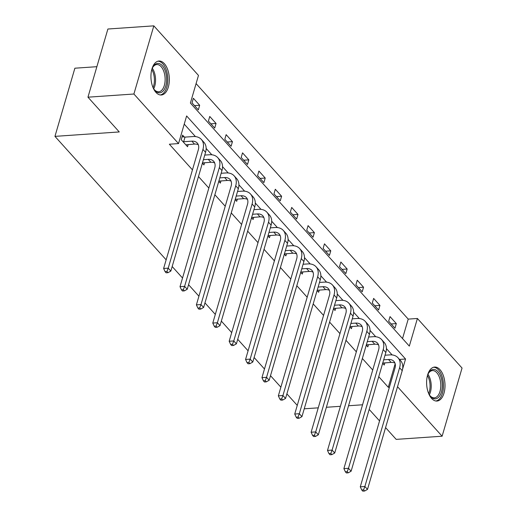 <?xml version="1.0" encoding="UTF-8"?>
<svg xmlns="http://www.w3.org/2000/svg" width="517" height="517" viewBox="0 0 517 517"><rect width="100%" height="100%" fill="white"/><g stroke="black" fill="none" stroke-linecap="round" stroke-linejoin="round"><path stroke-width="0.78" d="M431.598 398.42A17.035 9.157 -93.9 0 1 426.732 379.62A17.035 9.157 -93.9 0 1 434.629 367.057A17.035 9.157 -93.9 0 1 440.006 369.681A17.035 9.157 -93.9 0 1 444.872 388.487A17.035 9.157 -93.9 0 1 436.975 401.05A17.035 9.157 -93.9 0 1 431.598 398.42M155.94 92.381A17.035 9.157 -93.9 0 1 151.074 73.576A17.035 9.157 -93.9 0 1 158.971 61.012A17.035 9.157 -93.9 0 1 164.348 63.643A17.035 9.157 -93.9 0 1 169.214 82.442A17.035 9.157 -93.9 0 1 161.317 95.005A17.035 9.157 -93.9 0 1 155.94 92.381M96.873 66.693L74.881 68.205L54.951 136.372L166.151 259.831M54.951 136.372L119.259 131.938L87.955 97.183L107.891 29.017L153.827 25.85L198.476 75.417L190.392 103.051L409.322 346.112L417.406 318.478L462.049 368.046L442.119 436.212L397.528 386.71M402.53 338.57L408.217 319.112L196.085 83.599M408.217 319.112L417.406 318.478M297.256 405.386L286.89 393.876M280.867 387.188L270.501 375.685M264.478 368.996L254.112 357.493M248.089 350.804L237.723 339.294M231.7 332.605L221.341 321.102M215.311 314.414L204.952 302.904M198.929 296.215L188.563 284.712M182.54 278.023L172.174 266.52M192.02 102.877L198.321 109.875L199.665 105.268L193.364 98.275L192.02 102.877M208.409 121.075L214.71 128.074L216.054 123.466L209.753 116.467L208.409 121.075M224.798 139.267L231.099 146.266L232.443 141.658L226.142 134.659L224.798 139.267M241.18 157.459L247.488 164.458L248.832 159.856L242.531 152.858L241.18 157.459M257.569 175.657L263.877 182.656L265.221 178.048L258.92 171.049L257.569 175.657M273.958 193.849L280.266 200.848L281.61 196.24L275.309 189.248L273.958 193.849M290.347 212.048L296.648 219.046L297.999 214.439L291.698 207.44L290.347 212.048M306.736 230.239L313.037 237.238L314.388 232.631L308.08 225.632L306.736 230.239M323.125 248.431L329.426 255.43L330.777 250.829L324.469 243.83L323.125 248.431M339.514 266.63L345.815 273.629L347.166 269.021L340.858 262.022L339.514 266.63M355.903 284.822L362.204 291.821L363.548 287.213L357.247 280.22L355.903 284.822M372.292 303.02L378.593 310.019L379.937 305.411L373.636 298.412L372.292 303.02M388.674 321.212L394.982 328.211L396.326 323.603L390.025 316.604L388.674 321.212M402.575 369.19L405.554 359.011L186.624 115.95L178.539 143.584L169.356 144.217L192.453 169.867M198.483 176.555L208.842 188.059M214.872 194.747L225.231 206.257M231.254 212.939L241.62 224.449M247.643 231.138L258.009 242.641M264.032 249.33L274.398 260.839M280.421 267.528L290.787 279.031M296.81 285.72L307.176 297.23M313.199 303.912L323.564 315.422M329.587 322.11L339.953 333.614M345.976 340.302L356.336 351.812M362.365 358.501L372.725 370.004M378.754 376.693L388.286 387.278L395.169 363.735M392.119 354.927L386.412 348.594M375.73 336.735L370.023 330.395M359.341 318.537L353.634 312.203M342.952 300.345L337.246 294.011M326.563 282.146L320.857 275.813M310.174 263.954L304.474 257.621M293.785 245.762L288.085 239.423M277.403 227.564L271.696 221.231M261.014 209.372L255.308 203.039M244.625 191.174L238.919 184.84M228.236 172.982L222.53 166.648M211.847 154.79L206.141 148.45M195.458 136.591L184.233 124.125M184.298 137.011L182.591 135.118L181.247 139.726L187.548 146.725L188.194 144.508M202.386 163.198L203.937 164.917L204.583 162.706M218.775 181.389L220.326 183.108L220.972 180.898M235.164 199.588L236.715 201.307L237.361 199.09M251.553 217.78L253.097 219.499L253.75 217.289M267.942 235.972L269.486 237.697L270.132 235.481M284.331 254.17L285.875 255.889L286.521 253.679M300.713 272.362L302.264 274.081L302.91 271.871M317.102 290.56L318.653 292.279L319.299 290.063M333.491 308.752L335.042 310.471L335.688 308.261M349.88 326.951L351.431 328.67L352.077 326.453M366.269 345.143L367.82 346.862L368.466 344.652M382.658 363.335L384.209 365.054L384.855 362.844M87.955 97.183L133.897 94.016L153.827 25.85M385.572 427.604L396.184 439.379L442.119 436.212M362.559 404.785L348.548 405.748M340.399 406.31L326.389 407.273M318.246 407.835L304.235 408.805M379.549 420.916L369.183 409.406M388.286 387.278L389.404 387.201M178.539 143.584L133.897 94.016M399.499 359.425L405.554 359.011M194.495 105.63L199.665 105.268M210.884 123.822L216.054 123.466M227.273 142.013L232.443 141.658M243.662 160.212L248.832 159.856M260.045 178.404L265.221 178.048M276.433 196.602L281.61 196.24M292.822 214.794L297.999 214.439M309.211 232.986L314.388 232.631M325.6 251.184L330.777 250.829M341.989 269.376L347.166 269.021M358.378 287.575L363.548 287.213M374.767 305.767L379.937 305.411M391.156 323.959L396.326 323.603M185.842 144.831L194.476 144.075A10.922 7.593 138 0 1 198.308 144.766M183.658 141.723L191.846 141.16A10.922 7.593 138 0 1 197.268 143.06A10.922 7.593 138 0 1 198.341 149.736L163.624 268.472L168.212 268.155L202.935 149.419A16.382 11.393 -42 0 0 201.326 139.409A16.382 11.393 -42 0 0 193.196 136.553L185.008 137.121L183.658 141.723L182.947 141.619M182.133 136.682L185.008 137.121M166.926 271.522L165.085 271.651L166.138 272.814L167.973 272.692L166.926 271.522L168.212 268.155L170.843 271.076L205.559 152.341A16.382 11.393 -42 0 0 203.95 142.324L201.326 139.409M170.843 271.076L167.973 272.692M165.085 271.651L163.624 268.472M151.688 69.898A14.741 7.923 -93.9 0 1 152.858 67.126A14.741 7.923 -93.9 0 1 161.414 64.806A14.741 7.923 -93.9 0 1 166.636 78.713A14.741 7.923 -93.9 0 1 162.693 91.438A14.741 7.923 -93.9 0 1 154.421 89.796A14.741 7.923 -93.9 0 1 152.883 87.205M154.118 89.37A13.649 7.335 86.1 0 0 158.693 91.793A13.649 7.335 86.1 0 0 165.123 78.733A13.649 7.335 86.1 0 0 156.819 64.554A13.649 7.335 86.1 0 0 152.612 67.585M160.212 94.96A16.925 9.099 86.1 0 0 167.812 78.804A16.925 9.099 86.1 0 0 157.885 61.213M427.346 375.937A14.741 7.923 -93.9 0 1 428.515 373.164A14.741 7.923 -93.9 0 1 437.97 371.717A14.741 7.923 -93.9 0 1 441.421 392.028A14.741 7.923 -93.9 0 1 430.693 396.591A14.741 7.923 -93.9 0 1 430.079 395.835A14.741 7.923 -93.9 0 1 428.541 393.25M429.776 395.415A13.649 7.335 86.1 0 0 430.047 395.731A13.649 7.335 86.1 0 0 434.351 397.838A13.649 7.335 86.1 0 0 440.684 387.769A13.649 7.335 86.1 0 0 436.781 372.705A13.649 7.335 86.1 0 0 432.477 370.599A13.649 7.335 86.1 0 0 428.27 373.623M435.87 400.998A16.925 9.099 86.1 0 0 443.373 388.222A16.925 9.099 86.1 0 0 438.506 369.875A16.925 9.099 86.1 0 0 433.543 367.257M202.464 162.926L210.865 162.273A10.922 7.593 138 0 1 214.697 162.965M203.414 159.688L208.235 159.352A10.922 7.593 138 0 1 213.657 161.259A10.922 7.593 138 0 1 214.729 167.935L180.006 286.67L184.601 286.353L219.324 167.618A16.382 11.393 -42 0 0 217.715 157.601A16.382 11.393 -42 0 0 209.585 154.751L204.758 155.081M183.315 289.714L181.473 289.843L182.527 291.013L184.362 290.884L183.315 289.714L184.601 286.353L187.232 289.268L221.948 170.532A16.382 11.393 -42 0 0 220.339 160.522L217.715 157.601M187.232 289.268L184.362 290.884M181.473 289.843L180.006 286.67M218.853 181.118L227.247 180.465A10.922 7.593 138 0 1 231.08 181.157M219.803 177.88L224.624 177.551A10.922 7.593 138 0 1 230.046 179.451A10.922 7.593 138 0 1 231.118 186.126L196.395 304.862L200.99 304.545L235.713 185.81A16.382 11.393 -42 0 0 234.104 175.799A16.382 11.393 -42 0 0 225.968 172.943L221.147 173.279M199.698 307.912L197.862 308.035L198.916 309.205L200.751 309.076L199.698 307.912L200.99 304.545L203.62 307.46L238.337 188.724A16.382 11.393 -42 0 0 236.728 178.714L234.104 175.799M203.62 307.46L200.751 309.076M197.862 308.035L196.395 304.862M235.241 199.31L243.636 198.657A10.922 7.593 138 0 1 247.469 199.355M236.191 196.079L241.012 195.743A10.922 7.593 138 0 1 246.435 197.649A10.922 7.593 138 0 1 247.507 204.325L212.784 323.06L217.379 322.744L252.102 204.008A16.382 11.393 -42 0 0 250.493 193.991A16.382 11.393 -42 0 0 242.357 191.141L237.536 191.471M216.087 326.104L214.251 326.233L215.305 327.397L217.14 327.274L216.087 326.104L217.379 322.744L220.003 325.658L254.726 206.923A16.382 11.393 -42 0 0 253.117 196.906L250.493 193.991M220.003 325.658L217.14 327.274M214.251 326.233L212.784 323.06M251.63 217.508L260.025 216.856A10.922 7.593 138 0 1 263.857 217.547M252.58 214.271L257.401 213.941A10.922 7.593 138 0 1 262.823 215.841A10.922 7.593 138 0 1 263.896 222.517L229.173 341.252L233.768 340.936L268.491 222.2A16.382 11.393 -42 0 0 266.875 212.19A16.382 11.393 -42 0 0 258.746 209.333L253.925 209.663M232.476 344.303L230.64 344.425L231.687 345.595L233.529 345.466L232.476 344.303L233.768 340.936L236.392 343.85L271.115 225.115A16.382 11.393 -42 0 0 269.506 215.104L266.875 212.19M236.392 343.85L233.529 345.466M230.64 344.425L229.173 341.252M268.019 235.7L276.414 235.048A10.922 7.593 138 0 1 280.246 235.746M268.963 232.469L273.79 232.133A10.922 7.593 138 0 1 279.212 234.039A10.922 7.593 138 0 1 280.285 240.709L245.562 359.444L250.157 359.128L284.873 240.392A16.382 11.393 -42 0 0 283.264 230.382A16.382 11.393 -42 0 0 275.134 227.525L270.313 227.861M248.864 362.495L247.029 362.624L248.076 363.787L249.918 363.664L248.864 362.495L250.157 359.128L252.781 362.049L287.504 243.313A16.382 11.393 -42 0 0 285.895 233.296L283.264 230.382M252.781 362.049L249.918 363.664M247.029 362.624L245.562 359.444M284.408 253.899L292.803 253.246A10.922 7.593 138 0 1 296.635 253.937M285.352 250.661L290.179 250.325A10.922 7.593 138 0 1 295.595 252.231A10.922 7.593 138 0 1 296.674 258.907L261.951 377.643L266.546 377.326L301.262 258.59A16.382 11.393 -42 0 0 299.653 248.574A16.382 11.393 -42 0 0 291.523 245.724L286.702 246.053M265.253 380.686L263.418 380.816L264.465 381.985L266.307 381.856L265.253 380.686L266.546 377.326L269.17 380.241L303.893 261.505A16.382 11.393 -42 0 0 302.283 251.495L299.653 248.574M269.17 380.241L266.307 381.856M263.418 380.816L261.951 377.643M300.797 272.091L309.192 271.438A10.922 7.593 138 0 1 313.024 272.129M301.741 268.853L306.568 268.523A10.922 7.593 138 0 1 311.984 270.423A10.922 7.593 138 0 1 313.056 277.099L278.34 395.835L282.935 395.518L317.651 276.782A16.382 11.393 -42 0 0 316.042 266.772A16.382 11.393 -42 0 0 307.912 263.916L303.091 264.252M281.642 398.885L279.807 399.014L280.854 400.177L282.689 400.048L281.642 398.885L282.935 395.518L285.558 398.433L320.281 279.697A16.382 11.393 -42 0 0 318.672 269.687L316.042 266.772M285.558 398.433L282.689 400.048M279.807 399.014L278.34 395.835M317.186 290.283L325.581 289.63A10.922 7.593 138 0 1 329.413 290.328M318.129 287.051L322.951 286.715A10.922 7.593 138 0 1 328.373 288.622A10.922 7.593 138 0 1 329.445 295.297L294.729 414.033L299.324 413.716L334.04 294.981A16.382 11.393 -42 0 0 332.431 284.964A16.382 11.393 -42 0 0 324.301 282.114L319.474 282.444M298.031 417.077L296.189 417.206L297.243 418.369L299.078 418.247L298.031 417.077L299.324 413.716L301.947 416.631L336.67 297.895A16.382 11.393 -42 0 0 335.055 287.879L332.431 284.964M301.947 416.631L299.078 418.247M296.189 417.206L294.729 414.033M333.575 308.481L341.97 307.828A10.922 7.593 138 0 1 345.802 308.52M334.518 305.243L339.339 304.914A10.922 7.593 138 0 1 344.761 306.814A10.922 7.593 138 0 1 345.834 313.489L311.118 432.225L315.706 431.908L350.429 313.173A16.382 11.393 -42 0 0 348.82 303.162A16.382 11.393 -42 0 0 340.69 300.306L335.863 300.635M314.42 435.275L312.578 435.398L313.632 436.568L315.467 436.438L314.42 435.275L315.706 431.908L318.336 434.823L353.053 316.087A16.382 11.393 -42 0 0 351.444 306.077L348.82 303.162M318.336 434.823L315.467 436.438M312.578 435.398L311.118 432.225M349.957 326.673L358.359 326.02A10.922 7.593 138 0 1 362.191 326.718M350.907 323.442L355.728 323.106A10.922 7.593 138 0 1 361.15 325.012A10.922 7.593 138 0 1 362.223 331.681L327.5 450.417L332.095 450.1L366.818 331.365A16.382 11.393 -42 0 0 365.209 321.354A16.382 11.393 -42 0 0 357.079 318.498L352.251 318.834M330.809 453.467L328.967 453.596L330.02 454.76L331.856 454.637L330.809 453.467L332.095 450.1L334.725 453.021L369.442 334.286A16.382 11.393 -42 0 0 367.833 324.269L365.209 321.354M334.725 453.021L331.856 454.637M328.967 453.596L327.5 450.417M366.346 344.871L374.741 344.219A10.922 7.593 138 0 1 378.573 344.91M367.296 341.634L372.117 341.304A10.922 7.593 138 0 1 377.539 343.204A10.922 7.593 138 0 1 378.612 349.88L343.889 468.615L348.484 468.299L383.207 349.563A16.382 11.393 -42 0 0 381.598 339.546A16.382 11.393 -42 0 0 373.468 336.696L368.64 337.026M347.191 471.666L345.356 471.788L346.409 472.958L348.245 472.829L347.191 471.666L348.484 468.299L351.114 471.213L385.831 352.478A16.382 11.393 -42 0 0 384.221 342.467L381.598 339.546M351.114 471.213L348.245 472.829M345.356 471.788L343.889 468.615M382.735 363.063L391.13 362.411A10.922 7.593 138 0 1 394.962 363.102M383.685 359.826L388.506 359.496A10.922 7.593 138 0 1 393.928 361.396A10.922 7.593 138 0 1 395.001 368.072L360.278 486.807L364.873 486.491L399.596 367.755A16.382 11.393 -42 0 0 397.987 357.745A16.382 11.393 -42 0 0 389.85 354.888L385.029 355.224M363.58 489.858L361.745 489.987L362.798 491.15L364.634 491.021L363.58 489.858L364.873 486.491L367.497 489.405L402.22 370.67A16.382 11.393 -42 0 0 400.61 360.659L397.987 357.745M367.497 489.405L364.634 491.021M361.745 489.987L360.278 486.807M191.846 141.16L194.476 144.075M202.935 149.419L205.559 152.341M152.295 68.257A13.649 7.335 -93.9 0 1 155.552 79.392A13.649 7.335 -93.9 0 1 153.711 88.75M153.051 87.56A13.203 7.096 86.1 0 0 154.402 79.437A13.203 7.096 86.1 0 0 151.811 69.524M427.953 374.302A13.649 7.335 -93.9 0 1 429.368 394.788M428.709 393.605A13.203 7.096 86.1 0 0 427.469 375.562M208.235 159.352L210.865 162.273M219.324 167.618L221.948 170.532M224.624 177.551L227.247 180.465M235.713 185.81L238.337 188.724M241.012 195.743L243.636 198.657M252.102 204.008L254.726 206.923M257.401 213.941L260.025 216.856M268.491 222.2L271.115 225.115M273.79 232.133L276.414 235.048M284.873 240.392L287.504 243.313M290.179 250.325L292.803 253.246M301.262 258.59L303.893 261.505M306.568 268.523L309.192 271.438M317.651 276.782L320.281 279.697M322.951 286.715L325.581 289.63M334.04 294.981L336.67 297.895M339.339 304.914L341.97 307.828M350.429 313.173L353.053 316.087M355.728 323.106L358.359 326.02M366.818 331.365L369.442 334.286M372.117 341.304L374.741 344.219M383.207 349.563L385.831 352.478M388.506 359.496L391.13 362.411M399.596 367.755L402.22 370.67"/></g></svg>
